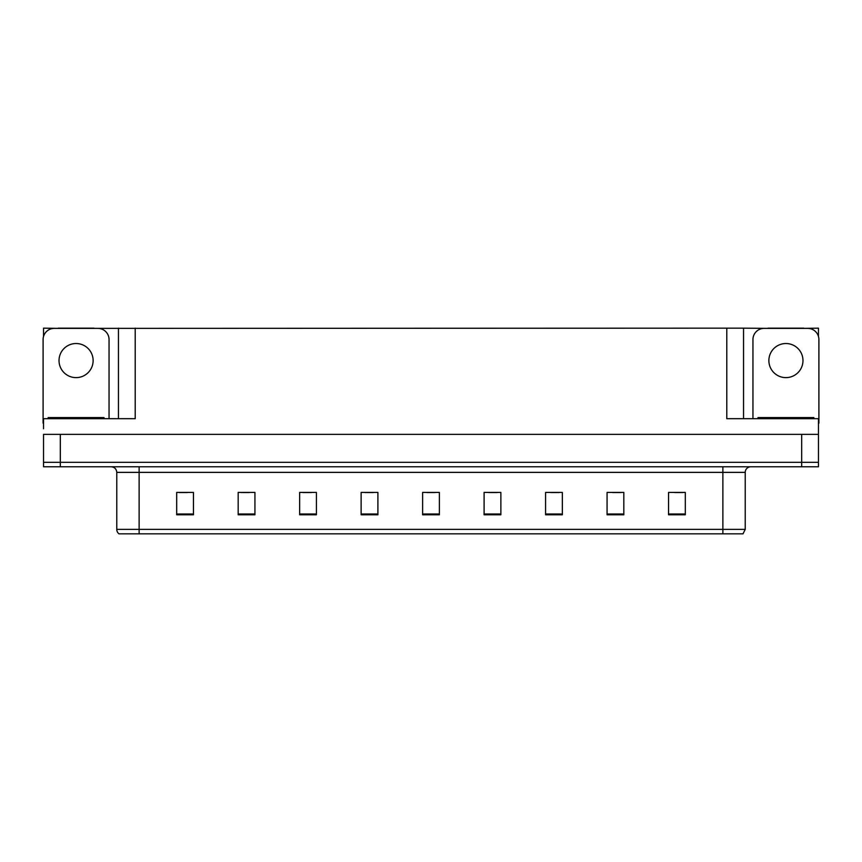 <?xml version="1.0" encoding="UTF-8"?>
<svg xmlns="http://www.w3.org/2000/svg" width="862" height="862" viewBox="0 0 862 862"><rect width="100%" height="100%" fill="white"/><g stroke="black" fill="none" stroke-linecap="round" stroke-linejoin="round"><path stroke-width="1.29" d="M93.958 328.379L726.785 328.153L726.785 418.706L818.458 418.706L818.458 434.351L43.542 434.351L43.542 462.301L60.318 462.301L43.542 462.301L43.542 466.773L60.318 466.773L60.318 462.301L801.682 462.301L60.318 462.301L60.318 434.351M43.542 428.759L43.542 418.706L135.215 418.706L135.215 328.153M58.196 328.379L43.542 328.153L43.542 336.428M60.318 466.773L818.458 466.773L818.458 462.301L801.682 462.301L818.458 462.301L818.458 428.759M803.804 328.379L818.458 328.153L818.458 336.428M118.45 328.153L118.45 418.706M726.785 328.153L743.55 328.153L743.55 418.706M743.55 328.153L768.042 328.379M803.804 328.153L768.042 328.153M58.196 328.153L93.958 328.153M745.231 529.376L743.001 533.847L722.873 533.847L722.873 529.376L745.231 529.376L745.231 472.365A5.592 5.592 0 0 1 750.824 466.773M722.873 533.847L118.999 533.847A5.592 5.592 0 0 1 116.769 529.376L116.769 472.365C116.435 468.971 114.571 467.107 111.176 466.773M685.312 514.786L685.312 492.428L668.546 492.428L668.546 514.786L685.312 514.786M623.829 514.786L623.829 492.428L607.063 492.428L607.063 514.786L623.829 514.786M562.347 514.786L562.347 492.428L545.581 492.428L545.581 514.786L562.347 514.786M500.865 514.786L500.865 492.428L484.099 492.428L484.099 514.786L500.865 514.786M193.454 514.786L193.454 492.428L176.688 492.428L176.688 514.786L193.454 514.786M254.936 514.786L254.936 492.428L238.171 492.428L238.171 514.786L254.936 514.786M316.419 514.786L316.419 492.428L299.653 492.428L299.653 514.786L316.419 514.786M377.901 514.786L377.901 492.428L361.135 492.428L361.135 514.786L377.901 514.786M439.383 514.786L439.383 492.428L422.617 492.428L422.617 514.786L439.383 514.786M131.681 533.847L121.51 533.847M550.667 492.536L559.05 492.536M612.602 492.536L620.985 492.536M674.526 492.536L682.909 492.536M364.874 492.536L373.257 492.536M302.95 492.536L311.333 492.536M241.015 492.536L249.398 492.536M179.091 492.536L187.474 492.536M488.743 492.536L497.126 492.536M426.809 492.536L435.191 492.536M76.082 343.529A17.046 17.046 0 0 0 59.025 360.575A17.046 17.046 0 0 0 76.082 377.621A17.046 17.046 0 0 0 93.128 360.575A17.046 17.046 0 0 0 76.082 343.529M43.542 423.188A11.174 11.174 0 0 0 43.1 423.177L43.1 339.553A11.174 11.174 0 0 1 54.274 328.379L97.88 328.379A11.174 11.174 0 0 1 109.054 339.553L109.054 418.706M785.918 343.529A17.046 17.046 0 0 0 768.872 360.575A17.046 17.046 0 0 0 785.918 377.621A17.046 17.046 0 0 0 802.975 360.575A17.046 17.046 0 0 0 785.918 343.529M752.946 418.706L752.946 339.553A11.174 11.174 0 0 1 764.12 328.379L807.726 328.379A11.174 11.174 0 0 1 818.9 339.553L818.9 423.177A11.174 11.174 0 0 0 818.458 423.188M48.132 418.706L48.132 417.585L104.022 417.585L104.022 418.706M757.978 418.706L757.978 417.585L813.868 417.585L813.868 418.706M801.682 434.351L801.682 466.773M722.873 466.773L722.873 472.365L116.769 472.365M745.231 472.365L722.873 472.365L722.873 529.376L139.127 529.376L139.127 533.847M116.769 529.376L139.127 529.376L139.127 466.773M439.383 514.011L422.617 514.011M377.901 514.011L361.135 514.011M316.419 514.011L299.653 514.011M254.936 514.011L238.171 514.011M193.454 514.011L176.688 514.011M500.865 514.011L484.099 514.011M562.347 514.011L545.581 514.011M623.829 514.011L607.063 514.011M685.312 514.011L668.546 514.011M50.923 417.585L50.923 418.706M101.231 417.585L101.231 418.706M760.769 417.585L760.769 418.706M811.077 417.585L811.077 418.706"/></g></svg>
